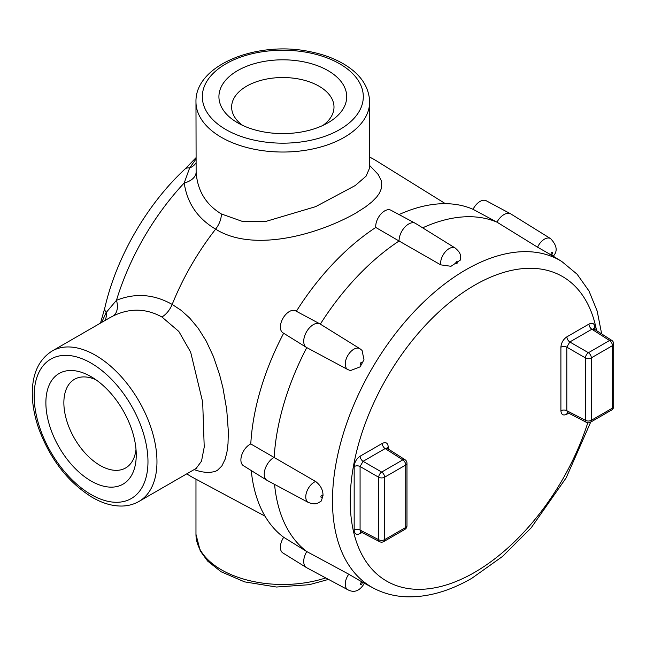 <?xml version="1.0" encoding="UTF-8"?>
<svg xmlns="http://www.w3.org/2000/svg" width="646" height="646" viewBox="0 0 646 646"><rect width="100%" height="100%" fill="white"/><g stroke="black" fill="none" stroke-linecap="round" stroke-linejoin="round"><path stroke-width="0.97" d="M186.831 473.809A183.052 105.686 120 0 0 189.609 475.634A183.052 105.686 120 0 0 193.001 477.596L265.013 516.146M445.409 203.684L376.012 160.596A183.052 105.686 120 0 0 372.629 158.641A183.052 105.686 120 0 0 369.657 157.148M369.657 165.489L378.257 174.533L381.447 181.025L381.584 187.954L379.436 193.186L376.65 197.078L371.805 201.972L365.539 206.898L355.889 213.059C317.194 235.071 252.828 252.651 215.635 229.144A183.052 105.686 120 0 0 172.175 304.428L181.066 310.29L189.633 317.985L198.177 328.233L206.187 341.023L213.406 356.479L219.478 374.284L222.935 387.842L226.722 409.637L228.345 431.48L228.022 443.527L226.972 451.966L225.188 459.112L221.844 465.992L217.395 470.345L214.795 471.637L207.98 472.662L200.64 471.62L194.058 469.634M221.408 213.979L242.339 221.4L266.314 221.287L315.636 206.655L355.26 185.531L366.056 176.18L369.657 167.895L369.657 101.89A86.847 50.138 180 0 1 316.047 148.217A86.847 50.138 180 0 1 221.408 137.348A86.847 50.138 180 0 1 195.972 101.89L196.126 172.191C197.434 190.618 205.864 204.548 221.408 213.979C221.263 219.164 219.333 224.219 215.635 229.144C197.603 218.469 187.13 203.078 184.207 182.971L189.641 167.96L195.972 159.061M101.648 322.435L106.186 312.502L116.474 300.293C135.353 292.767 153.918 294.148 172.175 304.428C169.753 310.096 166.337 314.287 161.92 317C145.988 308.263 129.709 307.924 113.09 315.999L109.489 317.905M196.885 468.132L196.142 468.431L201.52 461.155L204.225 447.08L202.683 402.143L190.659 352.135L178.829 331.446L161.92 317M91.062 376.65L91.062 376.65A63.897 36.895 60 0 1 136.249 454.905A63.897 36.895 60 0 1 91.062 480.995A63.897 36.895 60 0 1 45.882 402.733A63.897 36.895 60 0 1 91.062 376.65L91.062 376.65M327.998 70.616A63.897 36.895 180 0 1 327.998 122.788A63.897 36.895 180 0 1 237.631 122.788A63.897 36.895 180 0 1 237.631 70.616A63.897 36.895 180 0 1 327.998 70.616M235.201 500.19L217.613 490.766M195.972 162.905A16.949 13.832 20.4 0 1 189.641 167.96A25.42 9.698 47 0 0 185.047 169.01A25.42 9.698 47 0 1 185.047 169.01C146.917 204.37 116.353 257.294 104.805 307.989A25.42 9.698 13 0 0 104.805 308.005A25.42 9.698 13 0 0 106.186 312.502A16.949 13.832 -140.4 0 1 104.975 320.513M196.126 172.191A16.949 10.893 -4.3 0 1 184.207 182.971A181.26 104.652 120 0 0 116.474 300.293A16.949 10.893 -115.7 0 1 113.09 315.999M95.81 379.678A51.187 29.555 -120 0 0 74.46 379.307A51.187 29.555 -120 0 0 66.619 420.32A51.187 29.555 -120 0 0 100.057 465.427A51.187 29.555 -120 0 0 125.647 467.954A51.187 29.555 -120 0 0 135.999 449.285M323 125.381A51.187 29.555 0 0 0 333.998 107.083A51.187 29.555 0 0 0 319.003 86.184A51.187 29.555 0 0 0 263.229 79.781A51.187 29.555 0 0 0 231.631 107.083A51.187 29.555 0 0 0 242.621 125.381M274.558 484.371A190.667 110.086 120 0 0 306.777 551.563A13.558 7.825 120 0 0 306.406 567.559A13.558 7.825 120 0 0 306.664 567.705L347.863 589.766A12.064 6.961 -60 0 1 348.759 574.197L306.777 551.563L283.699 537.286A189.779 109.57 -60 0 1 251.254 470.546M306.406 567.559L282.891 552.96A12.67 7.316 -60 0 1 283.699 537.286M296.353 311.267A189.779 109.57 -60 0 1 375.77 227.457L399.066 241.006A190.667 110.086 120 0 0 320.335 324.122A13.558 7.825 120 0 0 320.214 324.058A13.558 7.825 120 0 0 319.964 323.912A13.558 7.825 120 0 0 306.535 331.81A13.558 7.825 120 0 0 306.406 347.395A13.558 7.825 120 0 0 306.664 347.54A13.558 7.825 120 0 0 306.777 347.596A190.667 110.086 120 0 0 274.162 457.344A13.558 7.825 120 0 0 265.07 469.149A13.558 7.825 120 0 0 266.919 480.277A13.558 7.825 120 0 0 267.169 480.422L308.376 502.475A12.064 6.961 -60 0 1 306.382 492.85A12.064 6.961 -60 0 1 314.295 482.126A12.064 6.961 -60 0 1 315.619 481.48L250.777 443.947A189.779 109.57 -60 0 1 283.651 333.263M306.406 347.395L282.891 332.787A12.67 7.316 -60 0 1 283.013 318.228A12.67 7.316 -60 0 1 295.561 310.847L319.964 323.912M399.042 214.569A189.779 109.57 -60 0 1 473.058 209.296L496.968 222.151A190.667 110.086 120 0 0 422.67 227.836M510.889 213.971A13.558 7.825 120 0 0 510.639 213.826A13.558 7.825 120 0 0 496.968 222.151L537.561 247.192A12.064 6.961 -60 0 1 544.449 239.157A12.064 6.961 -60 0 1 550.594 238.624L510.889 213.971M473.058 209.296A12.67 7.316 -60 0 1 486.228 200.761L510.639 213.826M266.919 480.277L243.405 465.669A12.67 7.316 -60 0 1 241.798 454.881A12.67 7.316 -60 0 1 250.777 443.947M415.548 223.419A13.558 7.825 120 0 0 415.297 223.274A13.558 7.825 120 0 0 404.743 227.23A13.558 7.825 120 0 0 399.066 241.006L440.693 264.844A12.064 6.961 -60 0 1 449.115 248.605A12.064 6.961 -60 0 1 455.26 248.072L415.548 223.419M375.77 227.457A12.67 7.316 -60 0 1 380.752 214.214A12.67 7.316 -60 0 1 390.895 210.208L415.297 223.274M308.376 502.475C316.096 505.196 317.646 503.274 321.32 500.973L323.008 495.555C323.073 489.991 320.61 485.299 315.619 481.48M348.759 574.197L361.195 581.481C365.571 583.911 365.402 583.774 360.678 581.069M549.471 254.072C556.125 258.101 552.039 255.299 549.213 253.83L537.561 247.192M455.26 248.072C461.551 253.498 460.558 255.768 460.42 260.031L450.981 266.289L440.693 264.844M359.919 348.711L362.067 350.439L363.981 359.717L360.121 366.855L350.439 370.586L347.863 369.593A12.064 6.961 -60 0 1 345.876 359.967A12.064 6.961 -60 0 1 353.782 349.244A12.064 6.961 -60 0 1 359.919 348.711L320.214 324.058M593.779 328.83A4.239 2.447 180 0 1 594.958 327.538C594.595 323.557 592.6 322.402 588.966 324.082A4.239 2.447 -120 0 0 591.881 329.226L569.804 341.968A4.239 2.447 60 0 1 566.889 336.824C563.255 339.344 561.261 342.8 560.898 347.201A4.239 2.447 180 0 1 566.808 347.16L566.808 410.703A4.239 2.447 0 0 0 560.898 410.751C561.261 414.732 563.255 415.887 566.889 414.207A4.239 2.447 60 0 1 567.422 412.544M611.584 410.048A4.239 4.239 0 0 0 613.7 406.382A4.239 2.447 180 0 1 612.456 408.111A4.239 2.447 60 0 1 611.584 410.048L590.452 422.25A4.239 2.447 -120 0 0 591.332 420.304A4.239 2.447 180 0 1 585.421 420.352A4.239 2.447 117.4 0 0 586.382 422.339L567.713 412.657L566.808 410.703L585.421 420.352L585.421 357.9L566.808 347.16L569.804 341.968L588.417 352.716A4.239 2.318 120 0 0 585.421 357.9A4.239 2.447 0 0 0 591.332 357.86L591.332 420.304L612.456 408.111L612.456 345.658L591.332 357.86A4.239 2.447 -120 0 0 588.417 352.716L609.541 340.515L591.881 329.226L594.021 329.024L593.634 328.628L593.714 329.266M613.7 343.93A4.239 4.239 0 0 0 611.746 340.361A4.239 2.447 122.6 0 0 609.541 340.515A4.239 2.447 60 0 1 612.456 345.658A4.239 2.447 -0 0 0 613.7 343.93L613.7 406.382M361.962 532.522L360.161 533.564A4.239 2.447 60 0 1 360.694 531.9M354.17 530.108L354.17 466.557A4.239 2.447 180 0 1 360.08 466.509L378.685 477.257A4.239 2.447 -0 0 0 384.604 477.208A4.239 2.447 -120 0 0 381.681 472.065A4.239 2.318 120 0 0 378.685 477.257L378.685 539.709A4.239 2.447 117.4 0 0 379.654 541.695A4.239 4.239 0 0 0 383.724 541.598A4.239 2.447 -120 0 0 384.604 539.66L384.604 477.208L405.728 465.015L405.728 527.467L384.604 539.66A4.239 2.447 180 0 1 378.685 539.709L360.08 530.059A4.239 2.447 -0 0 0 354.17 530.108C354.533 534.089 356.527 535.243 360.161 533.564M387.051 448.187A4.239 2.447 180 0 1 388.222 446.895C387.866 442.906 385.864 441.759 382.238 443.439A4.239 2.447 -120 0 0 385.153 448.574L402.813 459.871A4.239 2.447 60 0 1 405.728 465.015A4.239 2.447 0 0 0 406.972 463.279A4.239 4.239 0 0 0 405.018 459.71A4.239 2.447 122.6 0 0 402.813 459.871L381.681 472.065L363.076 461.325A4.239 2.447 60 0 1 360.161 456.181C356.527 458.692 354.533 462.156 354.17 466.557M95.56 355.316A86.847 50.138 60 0 1 152.294 431.843A86.847 50.138 60 0 1 138.979 501.433C133.875 504.348 128.247 505.883 122.086 506.044C112.428 506.189 102.528 503.323 92.378 497.452C68.072 482.336 50.178 459.338 38.695 428.451C34.278 415.701 32.147 403.54 32.3 391.969C32.671 372.815 39.285 359.168 52.132 351.02A86.847 50.138 60 0 1 95.56 355.316M91.062 363.1A80.492 46.472 -120 0 0 34.149 395.966A80.492 46.472 -120 0 0 91.062 494.537A80.492 46.472 -120 0 0 147.974 461.68A80.492 46.472 -120 0 0 91.062 363.1M339.723 63.841A80.492 46.472 0 0 0 225.898 63.841A80.492 46.472 0 0 0 225.898 129.563A80.492 46.472 0 0 0 339.723 129.563A80.492 46.472 0 0 0 339.723 63.841M328.515 579.405L309.321 584.695L276.48 587.028L244.568 581.868L221.134 571.767L207.673 561.108L200.252 550.949L195.972 534.339A86.847 50.138 0 0 0 221.408 569.796A86.847 50.138 0 0 0 325.745 577.92M596.565 330.647A175.849 101.527 120 0 0 458.49 295.723A175.849 101.527 120 0 0 350.479 509.759A175.849 101.527 120 0 0 474.56 572.396A175.849 101.527 120 0 0 587.787 422.783M588.966 324.082L566.889 336.824M594.958 329.621L594.958 327.538M566.889 414.207L568.69 413.165M560.898 347.201L560.898 410.751M388.222 446.895L388.222 448.978M360.161 456.181L382.238 443.439M601.668 333.917L597.187 311.089L588.99 290.991L577.12 274.227L561.81 261.509A188.551 108.859 120 0 0 415.927 309.789A188.551 108.859 120 0 0 332.48 500.747A188.551 108.859 120 0 0 373.291 588.038L363.658 582.878M361.251 582.571A1.219 0.703 -60 0 1 362.107 583.072A1.219 0.703 -60 0 1 361.251 584.557A1.219 0.703 -60 0 1 360.387 584.065A1.219 0.703 -60 0 1 361.251 582.571M321.765 495.288A1.219 0.703 -60 0 1 322.62 495.789A1.219 0.703 -60 0 1 321.765 497.275A1.219 0.703 -60 0 1 320.9 496.782A1.219 0.703 -60 0 1 321.765 495.288M361.251 362.406A1.219 0.703 -60 0 1 362.107 362.907A1.219 0.703 -60 0 1 361.251 364.392A1.219 0.703 -60 0 1 360.387 363.9A1.219 0.703 -60 0 1 361.251 362.406M456.585 261.767A1.219 0.703 -60 0 1 457.449 262.268A1.219 0.703 -60 0 1 456.585 263.754A1.219 0.703 -60 0 1 455.729 263.261A1.219 0.703 -60 0 1 456.585 261.767M551.918 252.328A1.219 0.703 -60 0 1 552.782 252.82A1.219 0.703 -60 0 1 551.918 254.314A1.219 0.703 -60 0 1 551.062 253.813A1.219 0.703 -60 0 1 551.918 252.328M379.654 541.695L360.977 532.013L360.08 530.059L360.08 466.509L363.076 461.325L385.153 448.574L387.293 448.381L386.906 447.985L386.986 448.623M405.728 527.467A4.239 2.447 60 0 1 404.848 529.405A4.239 4.239 0 0 0 406.972 525.731A4.239 2.447 180 0 1 405.728 527.467M186.742 473.857L189.609 475.634M109.473 317.913L52.132 351.02M196.134 468.439L138.979 501.433M369.657 157.051L372.629 158.641M195.972 534.339L195.972 479.187M100.493 323.097L104.805 308.005M185.047 169.01L195.972 157.729M369.762 168.703L369.657 167.887M369.657 101.89C369.027 86.685 360.508 74.137 344.116 64.245C334.168 58.326 322.572 54.086 309.321 51.535C257.068 40.601 194.914 65.036 195.972 101.89M561.81 261.509L552.524 255.743M347.863 369.593L306.664 347.54M373.291 588.038C383.393 593.399 394.423 596.315 406.382 596.799C427.612 597.421 449.463 591.227 471.927 578.218L502.507 556.448L531.149 527.855L566.187 477.806L590.702 422.104M567.713 412.657L567.172 412.519L567.769 412.269M586.382 422.339A4.239 4.239 0 0 0 590.452 422.25M611.746 340.361L594.021 329.024M360.977 532.013L360.444 531.876L361.033 531.626M383.724 541.598L404.848 529.405M405.018 459.71L387.293 448.381M406.972 525.731L406.972 463.279M550.594 238.624C556.989 245.375 557.861 251.237 553.202 256.212M364.401 583.233C359.798 590.969 354.291 593.141 347.863 589.766"/></g></svg>
